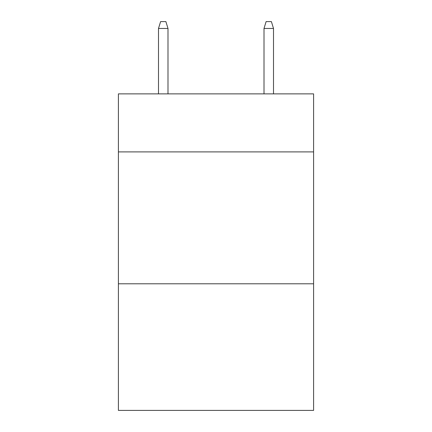 <?xml version="1.0" encoding="UTF-8"?>
<svg xmlns="http://www.w3.org/2000/svg" width="432" height="432" viewBox="0 0 432 432"><rect width="100%" height="100%" fill="white"/><g stroke="black" fill="none" stroke-linecap="round" stroke-linejoin="round"><path stroke-width="0.65" d="M313.594 151.902L313.594 93.874L118.406 93.874L118.406 151.902L313.594 151.902L313.594 410.4L118.406 410.4L118.406 151.902M313.594 283.792L118.406 283.792M167.994 93.874L167.994 28.458L158.495 28.458L158.495 93.874M158.495 28.458L160.607 21.6L165.883 21.6L167.994 28.458M264.006 28.458L266.117 21.6L271.393 21.6L273.505 28.458L264.006 28.458L264.006 93.874M273.505 28.458L273.505 93.874"/></g></svg>
